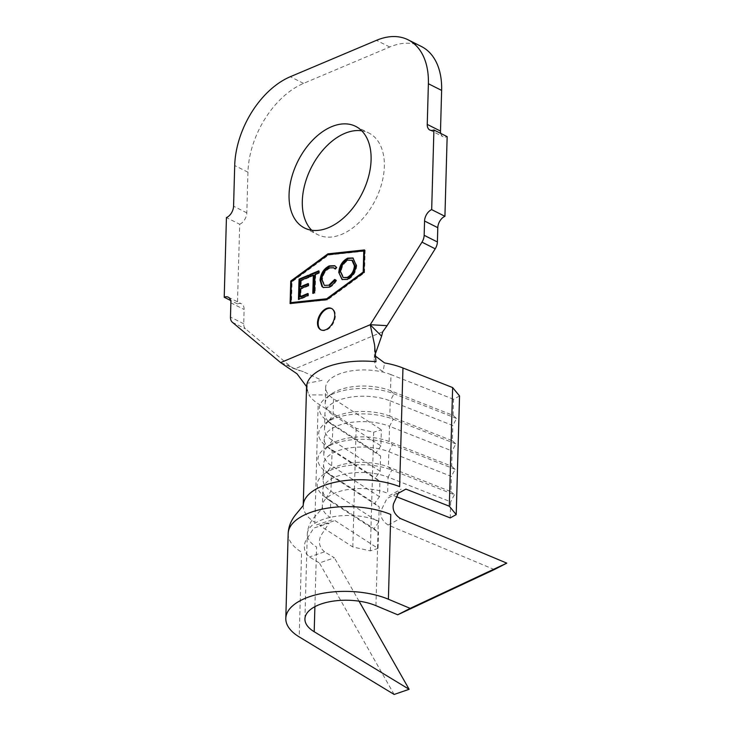 <?xml version="1.0" encoding="UTF-8"?>
<svg xmlns="http://www.w3.org/2000/svg" width="731" height="731" viewBox="0 0 731 731"><rect width="100%" height="100%" fill="white"/><g stroke="black" fill="none" stroke-linecap="round" stroke-linejoin="round"><path stroke-width="0.55" stroke-dasharray="3.65 2.74" d="M321.073 329.946A11.952 7.548 -63.3 0 0 321.402 330.129A11.952 7.548 -63.3 0 0 330.385 327.278A11.952 7.548 -63.3 0 0 335.392 315.819A11.952 7.548 -63.3 0 0 332.148 308.784A11.952 7.548 -63.3 0 0 331.81 308.628M361.726 130.794A56.881 35.929 116.7 0 1 368.899 133.033A56.881 35.929 116.7 0 1 384.332 166.522A56.881 35.929 116.7 0 1 360.493 221.1A56.881 35.929 116.7 0 1 317.738 234.651A56.881 35.929 116.7 0 1 311.671 230.219M397.07 496.961L393.899 495.709L398.587 493.133M334.999 520.582L378.037 548.405L370.352 550.863L352.817 546.962L319.666 525.525L334.999 520.582M329.242 470.261L324.244 473.825A45.889 21.208 -178.4 0 1 391.843 470.079L388.389 466.981L388.819 451.721L451.392 476.393L450.963 491.643L388.389 466.981A40.15 18.558 -178.4 0 0 329.242 470.261A40.15 18.558 -178.4 0 0 323.084 479.764A40.15 18.558 -178.4 0 0 330.96 491.232L378.768 522.135L374.016 528.696L378.484 532.305L378.037 548.405M370.352 550.863L373.669 432.222L356.134 428.311L318.186 403.777A59.275 27.394 1.6 0 1 308.893 394.895L327.406 394.968M459.534 395.955L453.54 399.272L453.092 415.372L390.518 390.71A40.15 18.558 -178.4 0 0 331.371 393.991A40.15 18.558 -178.4 0 0 325.213 403.494A40.15 18.558 -178.4 0 0 333.098 414.961L380.897 445.864L381.344 429.755L373.669 432.222M380.897 445.864L376.145 452.425L380.613 456.025L380.184 471.285L375.442 477.846L379.901 481.455L379.48 496.705L374.729 503.266L379.197 506.875L378.768 522.135M324.244 473.825A45.889 21.208 -178.4 0 0 323.623 495.929A45.889 21.208 -178.4 0 0 326.218 497.793L330.677 501.402L330.229 517.502A40.15 18.558 -178.4 0 1 322.353 506.035A40.15 18.558 -178.4 0 1 345.388 489.989A40.15 18.558 -178.4 0 1 387.658 493.251L388.106 477.151A40.15 18.558 -178.4 0 0 345.836 473.889A40.15 18.558 -178.4 0 0 322.8 489.934A40.15 18.558 -178.4 0 0 328.411 499.766A40.15 18.558 -178.4 0 0 330.677 501.402L378.484 532.305M379.48 496.705L331.673 465.802A40.15 18.558 -178.4 0 1 323.796 454.344A40.15 18.558 -178.4 0 1 329.946 444.841A40.15 18.558 -178.4 0 1 389.102 441.551L392.556 444.649L388.819 451.721A40.15 18.558 -178.4 0 0 346.549 448.459A40.15 18.558 -178.4 0 0 323.513 464.514A40.15 18.558 -178.4 0 0 329.124 474.346A40.15 18.558 -178.4 0 0 331.39 475.972L379.197 506.875M450.963 491.643L454.417 494.741L391.843 470.079L388.106 477.151L450.68 501.813L450.232 517.913M380.184 471.285L332.386 440.382A40.15 18.558 -178.4 0 1 324.5 428.923A40.15 18.558 -178.4 0 1 330.659 419.411A40.15 18.558 -178.4 0 1 389.806 416.131L393.26 419.228L389.522 426.301L452.096 450.963L451.676 466.223L389.102 441.551L389.522 426.301A40.15 18.558 -178.4 0 0 347.252 423.039A40.15 18.558 -178.4 0 0 324.217 439.084A40.15 18.558 -178.4 0 0 329.836 448.925A40.15 18.558 -178.4 0 0 332.102 450.552L379.901 481.455M453.54 399.272L390.966 374.601L390.518 390.71L393.972 393.808L390.235 400.88L452.809 425.543L452.379 440.793L389.806 416.131L390.235 400.88A40.15 18.558 -178.4 0 0 347.965 397.618A40.15 18.558 -178.4 0 0 324.93 413.664A40.15 18.558 -178.4 0 0 330.54 423.496A40.15 18.558 -178.4 0 0 332.815 425.131L380.613 456.025M326.017 390.098A40.15 18.558 -178.4 0 0 333.546 398.852L381.344 429.755M390.966 374.601A40.15 18.558 -178.4 0 0 372.709 370.379A40.15 18.558 -178.4 0 0 325.66 387.393L325.651 386.525M382.752 331.746L294.593 368.981L290.49 366.459L245.561 328.904A9.558 6.04 116.7 0 1 243.715 323.769L244.108 309.478A9.558 6.04 -63.3 0 0 241.522 303.849A9.558 6.04 -63.3 0 0 237.456 303.913L239.686 224.253L226.436 217.591M290.49 366.459L280.585 362.585M237.456 303.913L230.64 300.487M239.686 224.253A9.558 6.04 -63.3 0 0 246.813 212.867L247.946 172.196A74.571 47.095 116.7 0 1 303.557 83.389L389.714 47.003A74.571 47.095 116.7 0 1 421.403 46.501M440.72 133.407A9.558 6.04 -63.3 0 0 443.087 136.706A9.558 6.04 -63.3 0 0 447.153 136.642M375.99 361.744L375.515 354.425L374.299 358.327L375.67 353M306.554 386.58L307.066 390.847A59.275 27.394 1.6 0 1 306.554 386.863M374.098 359.405L375.88 367.455L383.099 371.449L384.579 362.932M307.066 390.847L307.184 383.282L322.024 380.403L303.365 371.704L291.824 367.839M280.695 362.658L299.728 370.736M307.184 383.282C307.066 388.335 307.632 392.209 308.893 394.895M352.817 546.962L356.134 428.311M454.417 494.741L450.68 501.813M451.676 466.223L455.13 469.32L451.392 476.393M452.379 440.793L455.833 443.891L452.096 450.963M453.092 415.372L456.546 418.47L452.809 425.543M456.546 418.47L393.972 393.808A45.889 21.208 -178.4 0 0 326.373 397.554A45.889 21.208 -178.4 0 0 325.752 419.658A45.889 21.208 -178.4 0 0 328.347 421.522L376.145 452.425M455.833 443.891L393.26 419.228A45.889 21.208 -178.4 0 0 325.66 422.984A45.889 21.208 -178.4 0 0 325.048 445.088A45.889 21.208 -178.4 0 0 327.634 446.943L375.442 477.846M455.13 469.32L392.556 444.649A45.889 21.208 -178.4 0 0 324.948 448.405A45.889 21.208 -178.4 0 0 324.336 470.508A45.889 21.208 -178.4 0 0 326.921 472.363L374.729 503.266M333.546 398.852L333.098 414.961L328.347 421.522L332.815 425.131L332.386 440.382L327.634 446.943L332.102 450.552L331.673 465.802L326.921 472.363L331.39 475.972L330.96 491.232L326.218 497.793L374.016 528.696M494.33 569.568L388.079 525.013C382.057 520.874 379.782 515.94 381.226 510.211L386.863 498.697L398.87 492.137M324.527 551.823C319.383 547.345 318.14 541.982 320.799 535.732L329.124 523.085L313.763 528.084L305.613 540.949C303.073 547.199 304.343 552.526 309.432 556.912L319.392 562.952L334.378 557.799L324.555 551.841L309.46 556.931M394.137 694.45L319.392 562.952M359.031 601.165L334.378 557.799M290.783 303.502L327.324 299.993L364.522 272.754L363.855 272.425M327.324 299.993L326.656 299.655M290.774 303.904L290.106 303.575M364.522 272.754L365.153 250.258L364.477 250.331M365.153 250.258L364.486 249.929M364.44 251.208L328.575 255.046L292.071 281.773L291.477 302.954M292.071 281.773L291.404 281.435M328.575 255.046L327.908 254.717M353.201 258.134L356.774 265.408L356.107 265.079M356.774 265.408C356.107 272.115 353.128 276.875 347.819 279.681L347.161 279.352M347.819 279.681L342.382 279.662M352.516 260.382L348.331 260.41C344.045 262.767 341.651 266.66 341.149 272.078L343.817 277.853M348.331 260.41L347.673 260.081M341.149 272.078L340.482 271.74M334.972 265.883L336.333 267.144M336.991 267.482L335.657 269.246L334.999 268.917M335.657 269.246L335.154 268.706M334.25 268.085L329.215 267.893M329.873 268.222C325.478 270.507 323.001 274.417 322.444 279.946L321.786 279.607M322.444 279.946L325.03 285.72M335.958 280.119L334.688 279.452M336.616 280.448C334.661 283.957 332.221 286.305 329.306 287.502L328.648 287.173M329.306 287.502L323.559 287.603M314.001 275.395L310.319 276.939L309.652 276.61M310.319 276.939L310.337 276.318M318.725 271.457L319.41 271.174L318.743 270.845M319.41 271.174L319.346 273.147L318.689 272.809M319.346 273.147L315.673 274.692L315.015 274.353M315.673 274.692L315.143 292.976L314.476 292.638M315.143 292.976L312.804 293.35M313.462 293.679L313.48 293.058M307.861 294.09L308.537 293.807L308.482 295.799L299.116 299.737L298.449 299.399M299.116 299.737L299.134 299.116M308.464 275.797L309.149 275.514L308.482 275.176M309.149 275.514L309.085 277.515L308.427 277.177M309.085 277.515L301.3 280.786L300.633 280.448M301.3 280.786L301.108 287.119M308.153 284.158L308.829 283.875L308.171 283.537M308.829 283.875L308.774 285.858L308.107 285.519M308.774 285.858L301.053 289.101L300.386 288.763M301.053 289.101L300.816 297.051M308.537 293.807L307.879 293.469M308.482 295.799L307.815 295.47M232.321 322.243L245.561 328.904M243.715 323.769L230.475 317.099M230.868 302.817L244.108 309.478M246.813 212.867L233.573 206.206M247.946 172.196L234.706 165.526M303.557 83.389L290.317 76.718M389.714 47.003L376.474 40.333M303.237 505.505A59.275 27.394 1.6 0 0 314.869 522.427L318.186 403.777M288.169 533.657A62.144 28.719 -178.4 0 0 301.574 552.152L299.207 636.902M314.897 606.666L316.56 546.998A43.019 19.883 1.6 0 1 307.285 534.187A43.019 19.883 1.6 0 1 332.587 516.872A43.019 19.883 1.6 0 1 378.311 520.92L375.944 605.661M388.079 525.013L400.396 518.526M321.402 330.129L320.745 329.791M304.498 227.981L317.738 234.651M304.918 618.938L307.285 534.187C307.669 527.864 309.953 522.281 314.138 517.438L319.109 511.901C321.53 509.461 322.618 507.506 322.353 506.035L322.8 489.934M323.084 479.764L323.513 464.514M323.796 454.344L324.217 439.084M324.5 428.923L324.93 413.664M325.213 403.494L325.66 387.393M355.659 126.362L368.899 133.033M374.327 357.98L374.61 345.041M306.645 386.955L306.545 386.416M303.365 371.704L291.961 367.894M228.273 297.188L241.522 303.849M429.846 130.036L443.087 136.706M330.54 423.496L325.752 419.658M331.371 393.991L326.373 397.554M329.836 448.925L325.048 445.088M330.659 419.411L325.66 422.984M329.124 474.346L324.336 470.508M329.946 444.841L324.948 448.405M328.411 499.766L323.623 495.929M316.486 524.904L331.828 519.96M389.075 495.801L401.091 489.185M332.148 308.784L331.49 308.445M352.881 257.961L353.539 258.29M342.044 279.507L342.711 279.836M334.652 265.7L335.319 266.029M323.221 287.457L323.888 287.786"/><path stroke-width="1.1" d="M317.501 322.755A11.952 7.548 -63.3 0 0 320.745 329.791A11.952 7.548 -63.3 0 0 329.718 326.949A11.952 7.548 -63.3 0 0 334.734 315.481A11.952 7.548 -63.3 0 0 331.49 308.445A11.952 7.548 -63.3 0 0 322.508 311.296A11.952 7.548 -63.3 0 0 317.501 322.755M331.81 308.628A11.952 7.548 -63.3 0 0 322.974 311.826A11.952 7.548 -63.3 0 0 318.159 323.093A11.952 7.548 -63.3 0 0 321.073 329.946M311.671 230.219A56.881 35.929 116.7 0 1 302.305 201.162A56.881 35.929 116.7 0 1 361.726 130.794M371.092 159.851A56.881 35.929 116.7 0 1 347.252 214.439A56.881 35.929 116.7 0 1 304.498 227.981A56.881 35.929 116.7 0 1 289.065 194.492A56.881 35.929 116.7 0 1 312.905 139.913A56.881 35.929 116.7 0 1 355.659 126.362A56.881 35.929 116.7 0 1 371.092 159.851M312.804 293.35L313.334 275.057L309.652 276.61L309.706 274.637L318.743 270.845L318.689 272.809L315.015 274.353L314.476 292.638L312.804 293.35M347.161 279.352L342.044 279.507L338.773 272.462C339.412 265.764 342.373 260.994 347.645 258.134L352.881 257.961L356.107 265.079C355.449 271.786 352.461 276.537 347.161 279.352M290.819 302.625L326.684 298.778L363.188 272.06L363.782 250.87L327.908 254.717L291.404 281.435L290.819 302.625L291.477 302.954L327.342 299.116L363.846 272.389L364.44 251.208L363.782 250.87M320.05 280.165C320.781 273.367 323.842 268.615 329.252 265.901L334.652 265.7L336.333 267.144L334.999 268.917L333.592 267.747L329.215 267.893C324.811 270.178 322.334 274.079 321.786 279.607L324.372 285.392L328.804 285.209L334.688 279.452L335.958 280.119C334.003 283.619 331.563 285.976 328.648 287.173L323.221 287.457L321.932 286.497L320.05 280.165L320.717 280.494C321.439 273.696 324.509 268.944 329.909 266.23L329.252 265.901M307.815 295.47L298.449 299.399L299.052 279.141L308.482 275.176L308.427 277.177L300.633 280.448L300.45 286.78L308.171 283.537L308.107 285.519L300.386 288.763L300.158 296.713L307.879 293.469L307.815 295.47M405.888 489.085L449.318 506.208L456.217 514.606L450.232 517.913L397.07 496.961M444.923 216.303L431.683 209.633L433.903 129.972L447.153 136.642L444.923 216.303A9.558 6.04 -63.3 0 0 437.796 227.688L437.394 241.97A9.558 6.04 116.7 0 1 435.21 248.814L421.97 242.153L370.27 324.71L387.092 325.66L382.752 331.746L381.591 336.169L370.242 324.838L374.61 345.041L375.99 361.744A59.275 27.394 1.6 0 0 306.554 386.863L306.645 386.955M435.21 248.814L387.092 325.66M370.27 324.71L280.622 362.613L232.321 322.243A9.558 6.04 -63.3 0 1 230.475 317.099L230.868 302.817A9.558 6.04 116.7 0 0 228.273 297.188A9.558 6.04 116.7 0 0 224.216 297.252L226.436 217.591A9.558 6.04 116.7 0 0 233.573 206.206L234.706 165.526A74.571 47.095 116.7 0 1 290.317 76.718L376.474 40.333A74.571 47.095 116.7 0 1 408.154 39.83A74.571 47.095 116.7 0 1 428.384 83.736L427.251 124.407L440.491 131.077A9.558 6.04 -63.3 0 0 440.72 133.407M230.64 300.487L224.216 297.252M408.154 39.83L421.403 46.501A74.571 47.095 116.7 0 1 441.634 90.397L440.491 131.077M437.796 227.688L424.556 221.018L424.154 235.309L437.394 241.97M326.656 299.655L363.855 272.425L364.486 249.929L327.936 253.84L290.737 281.07L290.106 303.575L326.656 299.655M421.97 242.153A9.558 6.04 -63.3 0 0 424.154 235.309M424.556 221.018A9.558 6.04 116.7 0 1 431.683 209.633M433.903 129.972A9.558 6.04 116.7 0 1 429.846 130.036A9.558 6.04 116.7 0 1 427.251 124.407M375.67 353L381.591 336.169M280.622 362.613L297.033 373.815L306.554 386.58M376.127 356.618L384.579 362.932A59.275 27.394 1.6 0 1 402.955 367.985L452.635 387.567L459.534 395.955L456.217 514.606M449.318 506.208L452.635 387.567M398.87 492.137L393.488 503.842C392.154 509.58 394.448 514.469 400.369 518.507L506.784 563.135L410.173 608.366L388.399 599.228A62.144 28.719 -178.4 0 0 322.353 593.389A62.144 28.719 -178.4 0 0 285.803 618.399A62.144 28.719 -178.4 0 0 299.207 636.902L394.137 694.45L409.122 689.296L314.193 631.739A43.019 19.883 1.6 0 1 304.918 618.938A43.019 19.883 1.6 0 1 330.22 601.622A43.019 19.883 1.6 0 1 375.944 605.661L397.719 614.789L410.173 608.366M397.719 614.789L494.33 569.568L506.784 563.135M409.122 689.296L359.031 601.165M364.477 250.331L328.603 254.169L291.395 281.408L290.783 303.502M291.395 281.408L290.737 281.07M328.603 254.169L327.936 253.84M327.342 299.116L326.684 298.778M363.846 272.389L363.188 272.06M342.382 279.662L338.773 272.462M339.431 272.8C340.07 266.102 343.031 261.323 348.312 258.463L347.645 258.134M348.312 258.463L353.201 258.134M343.159 277.515L347.828 277.734C352.15 275.45 354.562 271.585 355.074 266.13L352.516 260.382L347.673 260.081C343.387 262.438 340.984 266.322 340.482 271.74L343.159 277.515L347.161 277.405C351.492 275.121 353.905 271.247 354.407 265.792L351.858 260.053M355.074 266.13L354.407 265.792M347.828 277.734L347.161 277.405M329.909 266.23L334.972 265.883M335.154 268.706L333.592 267.747M324.372 285.392L328.804 285.209M329.471 285.547L335.346 279.781M323.559 287.603L321.932 286.497M322.599 286.826L320.717 280.494M313.48 293.058L314.001 275.395L313.334 275.057M310.337 276.318L310.373 274.966L309.706 274.637M310.373 274.966L318.725 271.457M299.134 299.116L299.71 279.48L299.052 279.141M299.71 279.48L308.464 275.797M308.153 284.158L301.108 287.119L300.45 286.78M307.861 294.09L300.816 297.051L300.158 296.713M405.915 489.094L398.587 493.133M441.634 90.397L428.384 83.736M306.554 386.863L303.237 505.505A59.275 27.394 1.6 0 1 337.247 481.811A59.275 27.394 1.6 0 1 399.638 486.627L402.955 367.985M388.399 599.228L390.765 514.487A62.144 28.719 -178.4 0 0 324.728 508.639A62.144 28.719 -178.4 0 0 288.169 533.657C288.443 526.923 290.901 520.646 295.534 514.834L303.237 505.505M314.193 631.739L314.897 606.666M285.803 618.399L288.169 533.657"/></g></svg>
